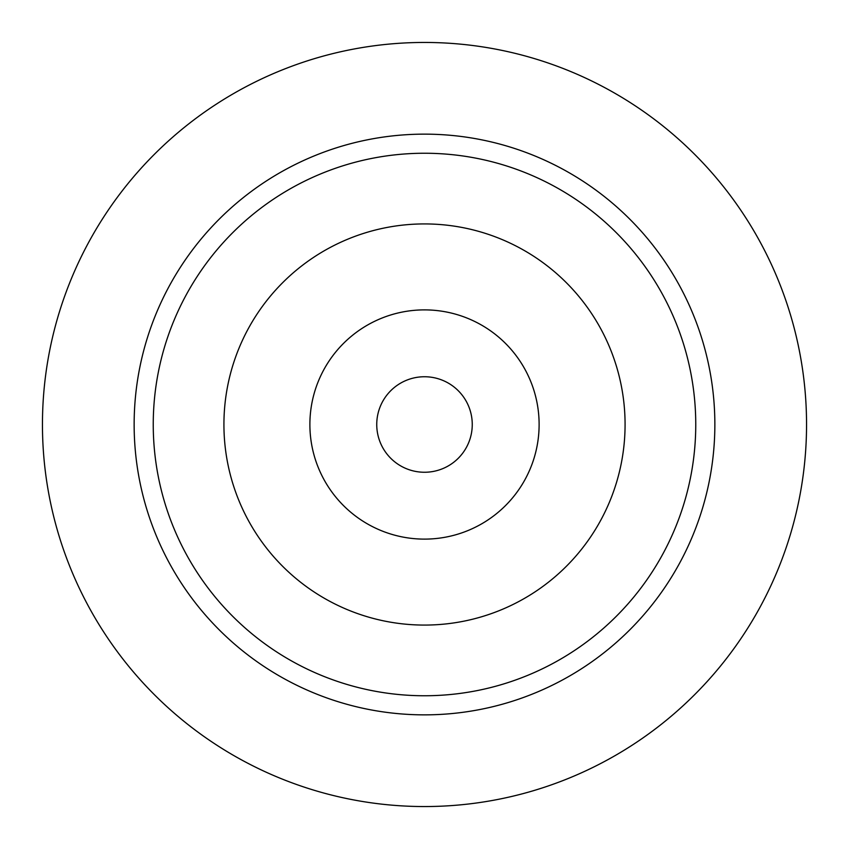 <?xml version="1.0" encoding="UTF-8"?>
<svg xmlns="http://www.w3.org/2000/svg" width="849" height="849" viewBox="0 0 849 849"><rect width="100%" height="100%" fill="white"/><g stroke="black" fill="none" stroke-linecap="round" stroke-linejoin="round"><path stroke-width="1.27" d="M424.5 223.924A200.576 200.576 0 0 0 223.924 424.5A200.576 200.576 0 0 0 424.5 625.076A200.576 200.576 0 0 0 625.076 424.5A200.576 200.576 0 0 0 424.5 223.924M424.5 695.756A271.255 271.255 0 0 1 153.245 424.5A271.255 271.255 0 0 1 424.5 153.245A271.255 271.255 0 0 1 695.756 424.5A271.255 271.255 0 0 1 424.5 695.756M424.5 134.142A290.358 290.358 0 0 0 134.142 424.5A290.358 290.358 0 0 0 424.5 714.858A290.358 290.358 0 0 0 714.858 424.5A290.358 290.358 0 0 0 424.5 134.142M424.5 806.55A382.05 382.05 0 0 1 42.45 424.5A382.05 382.05 0 0 1 424.5 42.45A382.05 382.05 0 0 1 806.55 424.5A382.05 382.05 0 0 1 424.5 806.55M424.5 376.744A47.756 47.756 0 0 0 376.744 424.5A47.756 47.756 0 0 0 424.5 472.256A47.756 47.756 0 0 0 472.256 424.5A47.756 47.756 0 0 0 424.5 376.744M424.5 309.885A114.615 114.615 0 0 0 309.885 424.5A114.615 114.615 0 0 0 424.5 539.115A114.615 114.615 0 0 0 539.115 424.5A114.615 114.615 0 0 0 424.5 309.885"/></g></svg>
